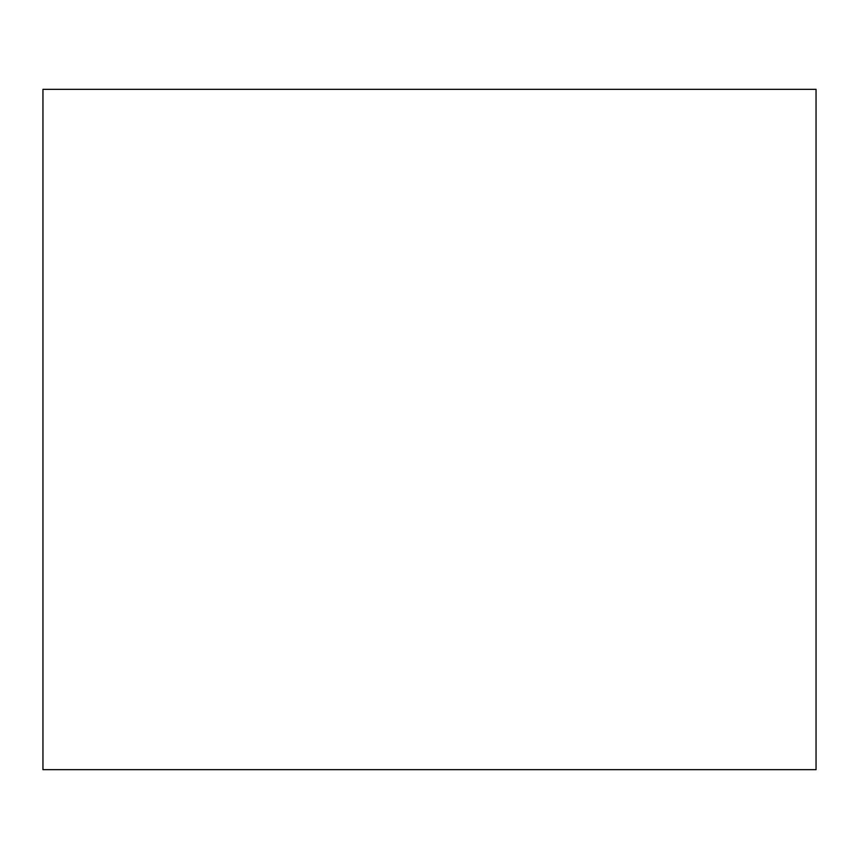 <?xml version="1.0" encoding="UTF-8"?>
<svg xmlns="http://www.w3.org/2000/svg" width="859" height="859" viewBox="0 0 859 859"><rect width="100%" height="100%" fill="white"/><g stroke="black" fill="none" stroke-linecap="round" stroke-linejoin="round"><path stroke-width="1.29" d="M816.05 89.336L816.05 769.664L42.95 769.664L42.95 89.336L816.05 89.336"/></g></svg>
